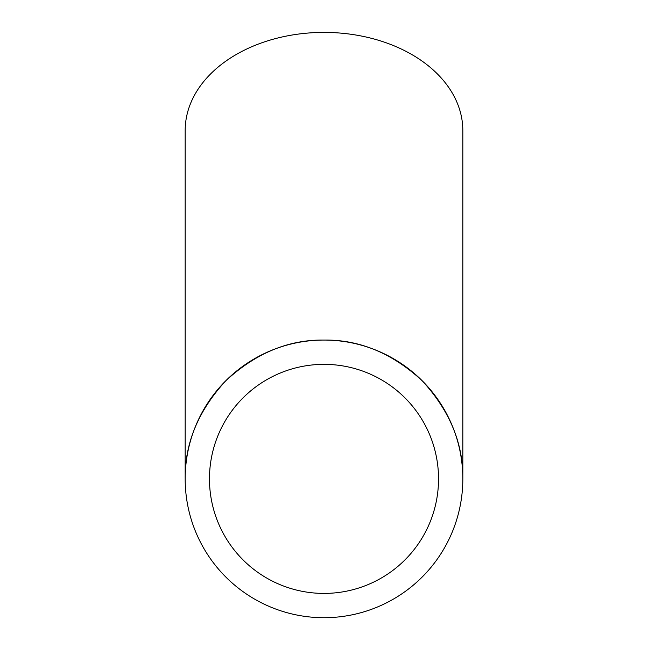 <?xml version="1.0" encoding="UTF-8"?>
<svg xmlns="http://www.w3.org/2000/svg" width="648" height="648" viewBox="0 0 648 648"><rect width="100%" height="100%" fill="white"/><g stroke="black" fill="none" stroke-linecap="round" stroke-linejoin="round"><path stroke-width="0.97" d="M209.466 478.888A114.534 114.534 0 0 0 324 593.414A114.534 114.534 0 0 0 438.534 478.888A114.534 114.534 0 0 0 324 364.354A114.534 114.534 0 0 0 209.466 478.888M211.021 398.212L210.479 398.982M324 32.4A138.826 98.164 0 0 1 462.826 130.564L462.826 478.888C463.304 443.451 449.744 410.735 422.164 380.724C392.153 353.136 359.429 339.584 324 340.062C288.571 339.584 255.847 353.136 225.836 380.724C198.256 410.735 184.696 443.451 185.174 478.888A138.826 138.826 0 0 1 324 340.062A138.826 138.826 0 0 1 462.826 478.888A138.826 138.826 0 0 1 324 617.706A138.826 138.826 0 0 1 185.174 478.888L185.174 130.564A138.826 98.164 0 0 1 324 32.4M437.522 398.982L436.995 398.237"/></g></svg>
